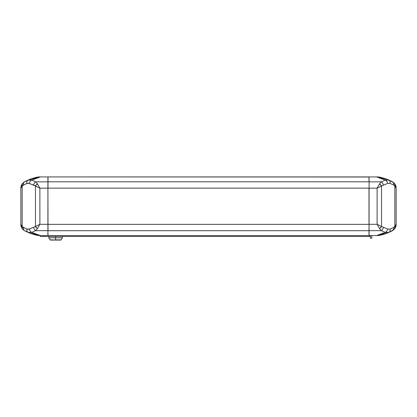 <?xml version="1.0" encoding="UTF-8"?>
<svg xmlns="http://www.w3.org/2000/svg" width="417" height="417" viewBox="0 0 417 417"><rect width="100%" height="100%" fill="white"/><g stroke="black" fill="none" stroke-linecap="round" stroke-linejoin="round"><path stroke-width="0.63" d="M25.114 228.292L27.522 229.246L28.71 229.246L35.471 226.483L35.471 186.008L33.636 185.012L28.111 183.188L25.114 184.199L22.158 186.008L22.158 226.483L25.114 228.292M22.409 183.699L21.105 186.269L20.85 188.176L20.85 224.31L21.178 225.446L22.158 226.483L22.158 186.008L21.178 187.04L20.85 188.176L21.674 184.835L22.299 183.84L20.85 188.176L22.158 186.008L22.299 183.84L24.608 181.843L22.299 183.84A3.607 2.455 37 0 0 22.158 186.008L23.409 185.012A3.607 2.789 -118.6 0 1 24.608 181.843L28.153 180.108A3.607 2.533 66.4 0 0 26.954 183.412L29.31 183.412A3.607 2.356 -67.9 0 1 31.765 180.108L28.153 180.108L24.608 181.843A3.607 2.789 61.4 0 0 23.409 185.012L26.954 183.412A3.607 2.533 -113.6 0 1 28.153 180.108L31.765 180.108A3.607 2.356 112.1 0 0 29.31 183.412L35.471 186.008L35.471 226.483L29.31 229.079L26.954 229.079A3.607 2.533 113.6 0 0 28.153 232.384L31.765 232.384A3.607 2.356 -112.1 0 1 29.31 229.079A3.607 2.356 67.9 0 0 31.765 232.384L35.747 230.643A3.607 2.012 -111.5 0 1 33.636 227.479A3.607 2.012 68.5 0 0 35.747 230.643L37.431 228.652A3.607 1.59 -130.7 0 1 35.471 226.483L37.431 228.652L39.886 224.31L35.471 226.483L39.886 224.31L39.886 188.176L35.471 186.008L39.886 188.176L37.431 183.84L35.471 186.008A3.607 1.59 -49.3 0 1 37.431 183.84L35.747 181.843A3.607 2.012 111.5 0 0 33.636 185.012A3.607 2.012 -68.5 0 1 35.747 181.843L31.765 180.108L40.36 176.923L38.896 176.923L28.153 180.108L33.423 178.179L38.896 176.923A45.109 45.109 0 0 0 33.423 178.179M22.158 226.483L20.85 224.382A7.219 7.219 0 0 1 20.85 224.31L22.299 228.652L22.158 226.483A3.607 2.455 143 0 0 22.299 228.652L24.608 230.643A3.607 2.789 -61.4 0 1 23.409 227.479L22.158 226.483M33.423 234.307A45.109 45.109 0 0 0 38.896 235.563L33.423 234.307L28.153 232.384L38.896 235.563L40.36 235.563L31.765 232.384L28.153 232.384L24.608 230.643A45.109 45.109 0 0 0 24.608 230.648L28.153 232.384A3.607 2.533 -66.4 0 1 26.954 229.079L23.409 227.479A3.607 2.789 118.6 0 0 24.608 230.643L23.368 229.788L21.674 227.656L20.85 224.31L21.105 226.222L22.409 228.787M20.85 188.176L20.85 224.382M40.35 235.563L47.913 235.563L47.913 230.643L35.747 230.643L31.765 232.384L35.987 234.307L40.36 235.563L47.913 235.563L47.913 224.31L39.886 224.31L37.431 228.652L35.747 230.643L47.913 230.643L47.913 224.31L39.886 224.31L39.886 188.176L47.913 188.176L47.913 224.31L47.913 181.843L35.747 181.843L37.431 183.84L39.886 188.176L47.913 188.176L47.913 176.923L40.36 176.923L35.987 178.179L31.765 180.108L35.747 181.843L47.913 181.843L47.913 176.923L38.896 176.923L31.541 178.784L24.608 181.843L23.055 182.985M23.055 229.506L24.608 230.643L31.541 233.708L38.677 235.563A45.109 45.109 0 0 1 24.613 230.695A45.109 45.109 0 0 0 38.677 235.563L39.777 235.563M39.615 235.402L36.003 234.318M395.822 225.446L395.415 225.983L395.822 225.446M395.822 187.04L395.415 186.508L395.822 187.04M394.894 226.447L396.03 224.998M396.067 224.883L396.15 224.31L394.842 226.483L394.701 228.652A3.607 2.455 -143 0 0 394.842 226.483L393.591 227.479A3.607 2.789 61.4 0 1 392.392 230.643L394.701 228.652L396.15 224.31L396.15 188.176A7.219 7.219 0 0 0 396.15 188.114L396.15 224.356A7.219 7.219 0 0 1 392.387 230.695A7.219 7.219 0 0 0 396.15 224.356L396.15 188.13A7.219 7.219 0 0 0 392.387 181.796A7.219 7.219 0 0 1 396.15 188.13L396.067 187.603M392.387 230.695A45.109 45.109 0 0 1 378.323 235.563L378.323 235.563A45.109 45.109 0 0 0 392.387 230.695L392.387 230.695M395.415 186.508L394.842 186.008L394.842 226.483L395.415 225.983M394.842 186.008L396.15 188.176L394.701 183.84L394.842 186.008A3.607 2.455 -37 0 0 394.701 183.84L392.392 181.843A3.607 2.789 118.6 0 1 393.591 185.012L394.842 186.008L393.591 185.012A3.607 2.789 -61.4 0 0 392.392 181.843L388.847 180.108A3.607 2.533 113.6 0 1 390.046 183.412L393.591 185.012L390.046 183.412A3.607 2.533 -66.4 0 0 388.847 180.108L385.235 180.108A3.607 2.356 67.9 0 1 387.69 183.412L390.046 183.412L387.69 183.412L381.529 186.008L381.529 226.483L387.69 229.079L390.046 229.079L393.591 227.479L394.842 226.483L394.842 186.008M383.577 178.179L388.847 180.108L378.104 176.923L383.577 178.179A45.109 45.109 0 0 0 378.104 176.923L376.64 176.923L385.235 180.108L381.253 181.843L379.569 183.84L377.114 188.176L377.114 224.31L379.569 228.652L381.253 230.643L385.235 232.384A3.607 2.356 -67.9 0 0 387.69 229.079A3.607 2.356 112.1 0 1 385.235 232.384L388.847 232.384A3.607 2.533 -113.6 0 0 390.046 229.079L387.69 229.079L381.529 226.483L381.529 186.008L387.69 183.412A3.607 2.356 -112.1 0 0 385.235 180.108L388.847 180.108L393.632 182.703L395.326 184.835L396.15 188.176L395.895 186.269L394.591 183.699M393.591 227.479L390.046 229.079A3.607 2.533 66.4 0 1 388.847 232.384L392.392 230.643A3.607 2.789 -118.6 0 0 393.591 227.479M394.591 228.787L395.895 226.222L396.15 224.31L395.326 227.656L393.632 229.788L392.392 230.643L385.459 233.708L378.104 235.563A45.109 45.109 0 0 0 383.577 234.307L378.026 235.563L388.847 232.384L385.235 232.384L376.64 235.563L378.026 235.563L376.64 235.563L381.013 234.307L385.235 232.384L381.253 230.643A3.607 2.012 -68.5 0 0 383.364 227.479A3.607 2.012 111.5 0 1 381.253 230.643L379.569 228.652L381.529 226.483L377.114 224.31L381.529 226.483A3.607 1.59 130.7 0 1 379.569 228.652L377.114 224.31L369.087 224.31L369.087 188.176L377.114 188.176L381.529 186.008L379.569 183.84A3.607 1.59 49.3 0 1 381.529 186.008L377.114 188.176L379.569 183.84L381.253 181.843A3.607 2.012 68.5 0 1 383.364 185.012A3.607 2.012 -111.5 0 0 381.253 181.843L385.235 180.108L381.013 178.179L376.64 176.923L381.013 178.179M392.387 181.796L392.387 181.796A45.109 45.109 0 0 0 378.323 176.923L378.323 176.923A45.109 45.109 0 0 1 392.387 181.796M396.15 224.31L396.15 188.109M393.945 182.985L392.392 181.843L385.459 178.784L378.104 176.923M393.945 229.506L388.847 232.384L383.577 234.307M21.585 225.983L20.933 224.883M20.933 187.603L21.585 186.508M22.106 186.045L20.97 187.488M38.896 176.923L38.677 176.923A45.109 45.109 0 0 0 24.613 181.796A7.219 7.219 0 0 0 20.85 188.13L20.85 188.13A7.219 7.219 0 0 1 24.613 181.796A45.109 45.109 0 0 1 38.677 176.923L38.974 176.923M380.992 234.318L377.385 235.402M382.488 233.723L381.07 234.286M35.987 178.179L40.36 176.923M34.512 178.768L35.93 178.2M378.026 176.923L377.223 176.923M376.64 235.563L369.087 235.563L369.087 176.923L376.64 176.923L369.087 176.923L369.087 181.843L381.253 181.843L369.087 181.843L369.087 188.176L377.114 188.176L377.114 224.31L369.087 224.31L369.087 230.643L381.253 230.643L369.087 230.643L369.087 235.563L376.65 235.563M368.993 188.13L368.993 224.356L368.993 188.13L48.007 188.13L368.993 188.13M47.913 235.475L47.913 230.617L48.007 235.563L368.993 235.563L368.993 230.695L48.007 230.695L48.007 224.356L368.993 224.356L48.007 224.356L48.007 230.695L368.993 230.695L369.087 224.356L369.087 235.475M369.061 176.99L368.993 181.796L368.993 176.923L48.007 176.923L48.007 181.796L368.993 181.796L48.007 181.796L48.007 188.13L47.986 176.944M369.087 177.017L48.007 176.923M48.007 224.356L47.913 188.13L48.007 224.356M48.007 235.563L368.993 235.563M20.85 188.13L20.85 224.356L20.85 188.13M24.634 230.658L24.613 230.695A7.219 7.219 0 0 1 20.85 224.356A7.219 7.219 0 0 0 24.613 230.695L24.634 230.658M370.437 236.465L370.437 238.274L371.792 238.274L371.792 235.563L371.792 238.274L370.437 238.274L370.437 236.465L40.246 236.465L40.246 235.563L40.246 236.465L43.853 236.465L43.853 235.563L43.853 236.465L369.535 236.465L369.535 235.563L369.535 236.465L370.437 236.465L370.437 235.563L370.437 236.465M55.581 237.82L55.581 236.465L55.581 237.82L48.815 237.82L55.581 237.82L55.581 239.858L55.581 237.82L62.352 237.82L55.581 237.82M50.04 239.858L60.741 240.077L50.426 240.077L48.815 237.82L48.815 236.465M47.913 232.279L47.913 231.868M62.352 237.82L62.352 236.465L62.352 237.82L61.127 239.858L55.581 239.858L60.741 240.077M22.299 183.84L22.549 183.527M22.831 183.214L23.097 182.943M22.299 228.652L22.549 228.964M22.831 229.277L23.097 229.543M28.153 180.108L29.612 179.498M28.153 232.384L29.612 232.994M394.701 228.652L394.451 228.964M394.169 229.277L393.903 229.543M394.701 183.84L394.451 183.527M394.169 183.214L393.903 182.943M388.847 180.108L387.388 179.498M388.847 232.384L387.388 232.994"/></g></svg>

